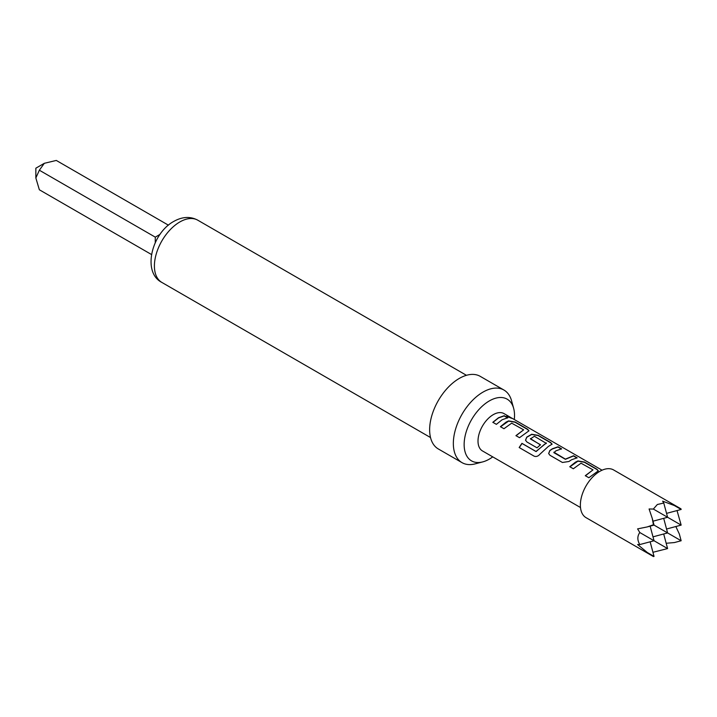 <?xml version="1.0" encoding="UTF-8"?>
<svg xmlns="http://www.w3.org/2000/svg" width="717" height="717" viewBox="0 0 717 717"><rect width="100%" height="100%" fill="white"/><g stroke="black" fill="none" stroke-linecap="round" stroke-linejoin="round"><path stroke-width="1.08" d="M511.23 417.76C513.014 418.827 511.848 418.468 507.735 416.694L506.758 415.743L512.359 418.432M511.113 417.966L510.074 417.366L511.113 417.966M569.836 466.866L577.911 461.165L584.4 462.268L596.849 469.447L598.283 470.961M585.368 475.828L593.004 469.868L581.03 463.2L573.331 468.775L569.773 466.713L575.482 462.142L577.938 460.95L584.463 462.044L596.911 469.232L598.328 470.845L588.863 477.737L585.296 475.685L593.004 469.868M548.675 453.628L549.885 450.652L552.359 448.985L557.96 447.005L561.519 449.057M553.883 452.185L565.381 459.131L573.555 455.752L577.113 457.805L571.449 459.812L568.939 461.497L562.424 462.474L549.975 455.286L548.648 453.547L549.858 450.482L552.359 448.788L558.023 446.781L561.581 448.833L555.917 450.841L553.909 452.669L565.408 459.31L573.492 455.967L577.051 458.02M525.561 440.283L526.762 437.307L531.673 434.466L538.162 435.569L550.611 442.756L552.054 444.271M534.228 456.218L519.287 447.587L522.021 443.456L536.092 451.585L544.382 444.388L546.354 443.393L534.398 436.277L530.374 438.921L540.484 444.755L537.051 447.829L526.852 441.941L525.525 440.193L526.735 437.128L531.7 434.26L538.225 435.353L550.674 442.541L552.099 444.155L548.326 446.467L539.991 454.148C538.162 456.29 536.199 456.953 534.102 456.146L519.162 447.525L521.931 443.348L536.002 451.468L546.372 442.954M530.374 438.607L540.51 444.934M500.475 426.821L508.559 421.121L515.048 422.223L527.488 429.411L528.931 430.917M516.007 435.784L523.643 429.833L511.669 423.155L503.97 428.73L500.412 426.678L506.121 422.098L508.586 420.906L515.111 422.008L527.56 429.196L528.976 430.809L519.502 437.693L515.944 435.64L523.643 429.833M492.893 422.438L498.539 417.921L504.159 415.932L507.708 417.984M510.199 417.16L504.024 413.601A21.555 12.449 120 0 0 493.242 414.668A21.555 12.449 120 0 0 478.006 441.072A21.555 12.449 120 0 0 482.469 450.939L580.501 507.537M492.74 456.863A35.635 20.569 -60 0 1 489.335 459.104A35.635 20.569 -60 0 1 482.675 461.909A35.635 20.569 -60 0 1 464.141 444.558A35.635 20.569 -60 0 1 489.335 400.92A35.635 20.569 -60 0 1 513.632 408.296A35.635 20.569 -60 0 1 514.528 415.466A35.635 20.569 -60 0 1 514.295 419.526M513.632 408.296L511.571 400.794A41.918 24.199 120 0 0 503.943 390.039A41.918 24.199 120 0 0 482.989 392.118A41.918 24.199 120 0 0 455.6 429.053A41.918 24.199 120 0 0 462.026 462.644A41.918 24.199 120 0 0 475.156 463.872L482.675 461.909M503.943 390.039L480.238 376.353A41.918 24.199 120 0 0 459.274 378.433A41.918 24.199 120 0 0 431.894 415.367A41.918 24.199 120 0 0 438.32 448.959L462.026 462.644M151.493 254.517L39.354 189.772L35.85 177.968L35.85 168.19L44.32 163.306L56.293 160.438L168.423 225.174M35.85 177.968L39.354 170.216L44.32 163.306M666.55 513.372L681.15 509.464L680.989 508.855L613.627 469.958A27.542 15.899 120 0 0 599.851 471.329A27.542 15.899 120 0 0 581.854 495.599A27.542 15.899 120 0 0 586.076 517.674L653.438 556.562L654.047 556.401L647.308 552.502L653.438 556.562M652.945 552.287L667.599 548.577L639.797 532.525C637.216 536.137 637.216 540.152 639.797 544.57L637.601 544.517L647.308 552.502M681.15 509.464L674.401 505.566L662.642 501.156L663.781 503.029L657.337 504.508L653.348 509.052L649.091 508.98L652.246 518.364L653.438 524.754L647.308 526.914L637.601 528.877L639.797 532.525M502.088 419.777L496.379 424.347L492.83 422.295L498.539 417.724L504.221 415.717L507.77 417.76L502.088 419.777M650.14 526.153L654.047 540.752L639.797 544.57M652.999 536.845L667.599 532.928L653.438 524.754M663.691 518.328L667.599 532.928L681.15 540.752L674.401 542.563L666.174 543.262M666.55 529.021L681.15 525.104L653.348 509.052M677.036 510.567L681.15 525.104M652.246 518.364L654.047 525.104L647.308 526.914M652.999 521.196L667.599 517.28L663.781 503.029M680.989 508.855L674.401 505.566M681.15 540.752L679.34 534.004L675.835 526.529M650.14 541.801L654.047 556.401M663.691 533.977L667.599 548.577M155.947 241.235A10.782 6.22 0 0 0 155.257 240.804L155.302 237.157L39.354 170.216M155.302 237.157L158.439 235.293A10.782 6.22 -120 0 0 159.156 235.669M506.785 415.896L510.074 417.366M179.815 221.974A35.931 20.739 120 0 0 156.342 253.63A35.931 20.739 120 0 0 161.854 282.426C141.894 272.299 151.744 233.267 173.828 221.383C182.36 216.615 190.346 216.22 197.775 220.191A35.931 20.739 120 0 0 179.815 221.974M155.257 242.669L155.257 240.804M158.439 235.293L160.052 234.36M161.854 282.426L430.514 437.54M512.162 418.298L602.056 470.2M197.775 220.191L466.444 375.305"/></g></svg>
